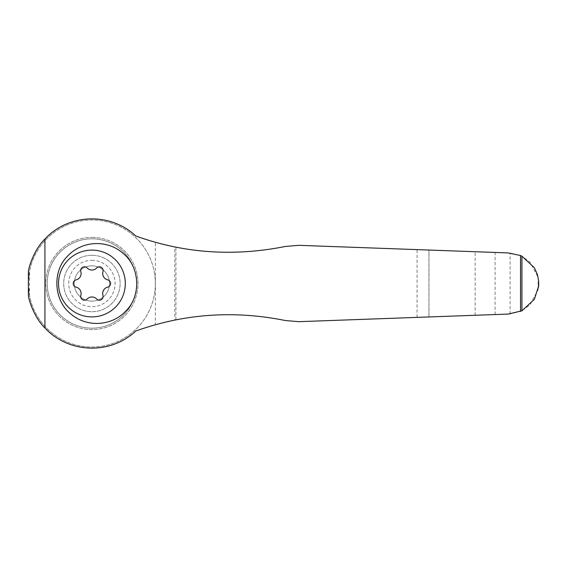 <?xml version="1.0" encoding="UTF-8"?>
<svg xmlns="http://www.w3.org/2000/svg" width="567" height="567" viewBox="0 0 567 567"><rect width="100%" height="100%" fill="white"/><g stroke="black" fill="none" stroke-linecap="round" stroke-linejoin="round"><path stroke-width="0.43" stroke-dasharray="2.83 2.13" d="M538.65 281.012L538.133 277.391L530.003 262.096L521.59 256.022L510.102 252.988L298.71 245.32L285.364 246.461C248.105 254.059 211.626 254.278 175.933 247.127L174.799 246.9L174.799 320.1L175.933 319.873C211.626 312.722 248.105 312.941 285.364 320.539L298.71 321.68L428.978 316.953L428.978 250.047M428.978 316.953L510.102 314.012L521.569 310.985L529.996 304.918L538.133 289.609L538.522 279.758M538.615 286.413L538.65 285.988M155.401 242.244A274.13 274.13 0 0 1 135.754 235.964A64.673 64.673 0 0 0 28.4 271.224L28.4 281.055A63.497 63.497 0 0 1 124.301 228.919A63.497 63.497 0 0 1 124.301 338.081A63.497 63.497 0 0 1 28.4 285.945L28.4 295.776A64.673 64.673 0 0 0 135.754 331.036A274.13 274.13 0 0 1 155.401 324.756L155.401 242.244L174.799 246.9M28.35 283.5L29.527 295.662A63.497 63.497 0 0 0 127.065 336.344A63.497 63.497 0 0 0 127.065 230.656A63.497 63.497 0 0 0 29.527 271.338L28.35 283.5M69.521 258.708A33.396 33.396 0 0 1 124.003 292.692A33.396 33.396 0 0 1 74.22 311.836A33.396 33.396 0 0 1 69.521 258.708M91.897 250.104A33.396 33.396 0 0 1 120.821 300.198A33.396 33.396 0 0 1 62.972 300.198A33.396 33.396 0 0 1 91.897 250.104A33.396 33.396 0 0 1 120.821 300.198A33.396 33.396 0 0 1 62.972 300.198A33.396 33.396 0 0 1 91.897 250.104M91.897 265.859A17.641 17.641 0 0 1 107.17 292.317A17.641 17.641 0 0 1 76.623 292.317A17.641 17.641 0 0 1 91.897 265.859A17.641 17.641 0 0 1 107.17 292.317A17.641 17.641 0 0 1 76.623 292.317A17.641 17.641 0 0 1 91.897 265.859M91.897 237.403A46.097 46.097 0 0 1 131.82 306.549A46.097 46.097 0 0 1 51.98 306.549A46.097 46.097 0 0 1 91.897 237.403A46.097 46.097 0 0 0 45.799 283.5A46.097 46.097 0 0 0 91.897 329.597A46.097 46.097 0 0 0 137.994 283.5A46.097 46.097 0 0 0 91.897 237.403M91.897 238.813A44.687 44.687 0 0 1 130.594 305.84A44.687 44.687 0 0 1 53.199 305.84A44.687 44.687 0 0 1 91.897 238.813A44.687 44.687 0 0 1 130.594 305.84A44.687 44.687 0 0 1 53.199 305.84A44.687 44.687 0 0 1 91.897 238.813M91.897 255.278A28.222 28.222 0 0 1 116.341 297.611A28.222 28.222 0 0 1 67.459 297.611A28.222 28.222 0 0 1 91.897 255.278A28.222 28.222 0 0 1 116.341 297.611A28.222 28.222 0 0 1 67.459 297.611A28.222 28.222 0 0 1 91.897 255.278M91.897 260.324A23.176 23.176 0 0 1 111.968 295.088A23.176 23.176 0 0 1 71.832 295.088A23.176 23.176 0 0 1 91.897 260.324M76.077 279.864A6.542 6.542 0 0 0 80.833 271.621A3.742 3.742 0 0 1 87.141 267.978A6.542 6.542 0 0 0 96.659 267.978A3.742 3.742 0 0 1 102.96 271.621A6.542 6.542 0 0 0 107.716 279.864A3.742 3.742 0 0 1 107.716 287.136A6.542 6.542 0 0 0 102.96 295.379A3.742 3.742 0 0 1 96.659 299.022A6.542 6.542 0 0 0 87.141 299.022A3.742 3.742 0 0 1 80.833 295.379A6.542 6.542 0 0 0 76.077 287.136A3.742 3.742 0 0 1 76.077 279.864M29.527 295.662L29.527 271.338M174.799 320.1L155.401 324.756M510.102 314.012L510.102 252.988M538.133 289.609L538.133 277.391M417.085 317.385L417.085 249.615M175.933 319.873L175.933 247.127M428.928 316.953L428.928 250.047M475.146 315.273L475.146 251.727M495.09 314.55L495.09 252.45"/><path stroke-width="0.85" d="M521.931 256.192L534.355 267.702L537.445 274.662L538.65 281.012L538.65 285.988L534.355 299.298L521.931 310.808L521.931 256.192L520.541 255.54L508.174 252.925L298.71 245.32L285.364 246.461C233.583 256.801 183.715 253.3 135.754 235.964C110.154 211.923 68.472 213.553 44.928 239.04C34.991 248.566 29.278 264.931 28.4 271.224L28.4 280.977A63.497 63.497 0 0 0 28.35 282.883L28.35 284.117A63.497 63.497 0 0 0 28.4 286.023L28.4 280.977M538.522 287.242L538.615 286.413M28.4 286.023L28.4 295.776C29.314 302.105 34.927 318.335 44.928 327.96C68.401 353.333 110.069 355.176 135.754 331.036C184.197 313.664 234.065 310.163 285.364 320.539L298.71 321.68L508.174 314.075L521.931 310.808M67.388 256.348C52.036 271.437 53.794 300.588 70.577 313.728C86.276 327.613 111.564 326.571 126.058 310.78C141.502 295.577 139.843 266.504 122.883 253.18C106.901 239.217 81.691 240.628 67.388 256.348M91.897 250.104A33.396 33.396 0 0 1 120.821 300.198A33.396 33.396 0 0 1 62.972 300.198A33.396 33.396 0 0 1 91.897 250.104M80.833 271.621A3.742 3.742 0 0 1 87.141 267.978A6.542 6.542 0 0 0 96.659 267.978A3.742 3.742 0 0 1 102.96 271.621A6.542 6.542 0 0 0 107.716 279.864A3.742 3.742 0 0 1 107.716 287.136A6.542 6.542 0 0 0 102.96 295.379A3.742 3.742 0 0 1 96.659 299.022A6.542 6.542 0 0 0 87.141 299.022A3.742 3.742 0 0 1 80.833 295.379A6.542 6.542 0 0 0 76.077 287.136A3.742 3.742 0 0 1 76.077 279.864A6.542 6.542 0 0 0 80.833 271.621M28.35 284.117L28.35 282.883M44.928 327.96L44.928 239.04M520.541 311.46L520.541 255.54"/></g></svg>
